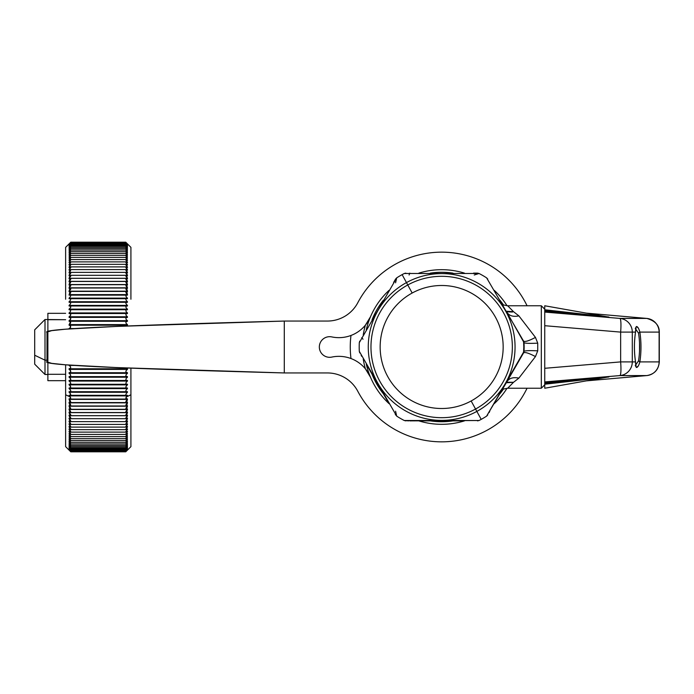 <?xml version="1.0" encoding="UTF-8"?>
<svg xmlns="http://www.w3.org/2000/svg" width="694" height="694" viewBox="0 0 694 694"><rect width="100%" height="100%" fill="white"/><g stroke="black" fill="none" stroke-linecap="round" stroke-linejoin="round"><path stroke-width="1.04" d="M464.451 420.876A77.312 77.312 0 0 1 418.864 420.876A77.312 77.312 0 0 0 464.451 420.876M389.074 403.674A77.312 77.312 0 0 1 366.285 364.203A77.312 77.312 0 0 0 389.074 403.674M366.285 329.797A77.312 77.312 0 0 1 389.074 290.326A77.312 77.312 0 0 0 366.285 329.797M383.331 300.276A74.735 74.735 0 0 0 372.036 319.847A74.735 74.735 0 0 1 383.331 300.276M372.027 374.153A74.735 74.735 0 0 0 383.331 393.724A74.735 74.735 0 0 1 372.027 374.153M430.358 420.876A74.735 74.735 0 0 0 452.956 420.876A74.735 74.735 0 0 1 430.358 420.876M503.575 305.143A74.735 74.735 0 0 0 499.992 300.276A74.735 74.735 0 0 1 503.575 305.143M452.956 273.124A74.735 74.735 0 0 0 430.358 273.124A74.735 74.735 0 0 1 452.956 273.124M418.864 273.124A77.312 77.312 0 0 1 464.451 273.124A77.312 77.312 0 0 0 418.864 273.124M494.241 290.326A77.312 77.312 0 0 1 507.054 305.75A77.312 77.312 0 0 0 494.241 290.326M507.054 388.25A77.312 77.312 0 0 1 494.241 403.674A77.312 77.312 0 0 0 507.054 388.25A77.312 77.312 0 0 1 494.241 403.674M499.992 393.724A74.735 74.735 0 0 0 503.575 388.857A74.735 74.735 0 0 1 499.992 393.724M419.393 420.876L463.93 420.876L419.393 420.876M409.798 420.876L479.051 420.503A82.465 82.465 0 0 0 481.202 419.376A82.465 82.465 0 0 1 479.051 420.503L404.272 420.503A82.465 82.465 0 0 1 396.699 416.131L359.31 351.372A82.465 82.465 0 0 1 359.31 342.628L396.699 277.869A82.465 82.465 0 0 1 402.121 274.624L406.476 282.588A73.399 73.399 0 0 0 377.25 382.186A73.399 73.399 0 0 0 476.847 411.412L481.202 419.376A82.465 82.465 0 0 0 486.624 416.131L506.967 381.639C509.318 378.126 513.282 376.955 518.869 378.135L513.525 382.299L507.67 388.232L541.311 388.232L507.67 388.232L502.603 389.204L507.67 388.232L513.525 382.299L506.637 382.212M284.288 372.947L284.288 321.053L327.394 321.053A34.362 34.362 0 0 0 357.792 302.731A94.835 94.835 0 0 1 527.067 305.768A94.835 94.835 0 0 0 357.792 302.731A34.362 34.362 0 0 1 327.394 321.053L284.288 321.053L284.288 372.947L117.026 367.594L65.47 364.801L51.712 363.361L47.001 361.895L47.001 332.105L51.712 330.639L65.47 329.199L117.026 326.406L284.288 321.053C150.988 324.697 33.078 328.574 47.877 332.738L47.877 361.262C33.078 365.426 150.988 369.303 284.288 372.947L327.394 372.947L284.288 372.947M527.067 388.232A94.835 94.835 0 0 1 357.792 391.269A34.362 34.362 0 0 0 327.394 372.947A34.362 34.362 0 0 1 357.792 391.269A94.835 94.835 0 0 0 527.067 388.232M370.509 316.742A34.362 34.362 0 0 1 331.775 336.911A10.306 10.306 0 0 0 319.335 347A10.306 10.306 0 0 0 331.775 357.089A34.362 34.362 0 0 1 370.509 377.258L365.4 368.835A79.324 79.324 0 0 1 363.231 358.919A79.324 79.324 0 0 0 365.4 368.835L370.509 377.258A34.362 34.362 0 0 0 331.775 357.089A10.306 10.306 0 0 1 319.335 347A10.306 10.306 0 0 1 331.775 336.911A34.362 34.362 0 0 0 370.509 316.742L365.382 325.182L370.509 316.742M363.231 335.081A79.324 79.324 0 0 1 365.4 325.165L365.4 325.165A79.324 79.324 0 0 0 363.231 335.081M395.589 411.212L396.699 416.131A82.465 82.465 0 0 0 404.272 420.503L408.662 420.876M404.272 420.503L405.825 420.876M477.498 420.876L479.051 420.503L477.498 420.876M366.545 364.654L388.814 403.223L366.545 364.654M541.311 305.768L507.67 305.768L513.525 311.701L506.325 311.25L513.525 311.701L507.67 305.768L502.603 304.796L507.67 305.768L541.311 305.768L541.311 388.232L544.747 384.797L541.311 388.232L541.311 305.768L544.747 309.203L541.311 305.768M509.275 386.74L507.67 388.232M331.775 357.089A10.306 10.306 0 0 1 319.335 347A10.306 10.306 0 0 1 331.775 336.911M350.991 358.538A91.4 91.4 0 0 1 350.991 335.462A91.4 91.4 0 0 0 350.991 358.538M508.06 387.877L509.292 386.723M506.325 382.75L513.525 382.299L506.325 382.75M489.704 411.533L489.131 412.54M513.525 382.299L518.869 378.135L535.464 356.586L537.737 350.826L537.737 343.174L535.464 337.414C528.819 340.901 524.855 342.125 523.554 341.092L524.013 342.628L523.554 352.908L524.013 351.372A82.465 82.465 0 0 0 524.013 342.628L506.967 312.361L524.013 342.628A82.465 82.465 0 0 1 524.013 351.372L486.624 416.131A82.465 82.465 0 0 1 481.202 419.376L476.847 411.412A73.399 73.399 0 0 0 506.073 311.814A73.399 73.399 0 0 0 406.476 282.588L402.121 274.624A82.465 82.465 0 0 1 404.272 273.497L479.051 273.497A82.465 82.465 0 0 1 486.624 277.869L523.554 341.092L486.624 277.869A82.465 82.465 0 0 0 479.051 273.497L404.272 273.497A82.465 82.465 0 0 0 396.699 277.869L359.31 342.628A82.465 82.465 0 0 0 359.31 351.372L396.699 416.131M476.847 411.412A73.399 73.399 0 0 1 377.25 382.186A73.399 73.399 0 0 1 406.476 282.588L407.768 284.965A70.693 70.693 0 0 0 379.627 380.893A70.693 70.693 0 0 0 475.555 409.035L476.847 411.412L475.555 409.035A70.693 70.693 0 0 0 503.697 313.107A70.693 70.693 0 0 0 407.768 284.965L406.476 282.588A73.399 73.399 0 0 1 506.073 311.814A73.399 73.399 0 0 1 476.847 411.412M393.611 282.467L395.597 279.031L393.611 282.467M361.748 356.343L361.166 355.337M396.699 277.869L395.597 279.031L396.699 277.869L395.589 282.788M359.761 341.092L359.31 342.628A82.465 82.465 0 0 0 359.31 351.372L359.761 352.908M473.525 273.124L477.498 273.124L473.525 273.124M409.087 274.998L409.798 273.124M479.051 273.497L477.498 273.124L479.051 273.497L474.236 274.998M535.464 337.414L518.869 315.865L513.525 311.701L518.869 315.865L535.464 337.414L537.737 343.174L537.737 350.826C529.435 350.461 524.855 350.644 524.013 351.372L523.554 341.092C524.855 342.125 528.819 340.901 535.464 337.414M47.877 374.491L45.006 374.491L34.7 364.177L34.7 355.233L45.006 360.177L34.7 355.233L34.7 329.824L45.006 319.509L45.006 374.491L45.006 360.177L47.001 360.177L45.006 360.177L45.006 319.509L65.626 319.708L47.877 319.708L47.877 331.472C47.877 315.779 47.877 315.779 47.877 331.472L47.877 313.324L65.626 313.324M47.877 362.528L47.877 374.292L47.877 362.528M523.562 352.908L524.013 351.372M486.624 416.131L487.726 414.969M506.967 381.639L523.554 352.908C524.855 351.875 528.819 353.099 535.464 356.586L518.869 378.135C513.282 376.955 509.318 378.126 506.967 381.639M405.825 273.124L404.272 273.497M475.555 409.035A70.693 70.693 0 0 1 379.627 380.893A70.693 70.693 0 0 1 407.768 284.965L412.175 293.024A61.506 61.506 0 0 0 387.686 376.486A61.506 61.506 0 0 0 471.148 400.976L475.555 409.035L471.148 400.976A61.506 61.506 0 0 0 495.637 317.514A61.506 61.506 0 0 0 412.175 293.024L407.768 284.965A70.693 70.693 0 0 1 503.697 313.107A70.693 70.693 0 0 1 475.555 409.035M363.014 339.21L361.748 337.657M487.726 279.031L486.624 277.869M506.637 311.788L512.502 312.031M506.967 312.361C509.318 315.874 513.282 317.045 518.869 315.865M537.737 343.174C529.435 343.539 524.855 343.357 524.013 342.628L523.554 341.092M537.737 350.826L535.464 356.586M544.747 309.203L544.747 384.797M638.202 327.941L636.493 326.51C636.008 326.596 635.678 328.462 635.504 332.105L632.295 332.105A13.741 13.559 -90 0 0 619.916 318.416A13.741 1.909 94.8 0 1 620.644 332.105L544.747 325.703L544.747 312.074L619.916 318.416L646.739 318.416L586.777 313.176L646.739 318.416L619.916 318.416L544.747 312.074L608.916 317.028L544.747 311.146L608.916 317.028L544.747 311.84L544.747 310.296L607.71 316.872L544.747 309.776L607.71 316.872L544.747 310.296L544.747 325.703L544.747 305.768L607.311 316.846M544.747 368.297L544.747 325.703L620.644 332.105L620.644 361.895L544.747 368.297L620.644 361.895A13.741 1.909 85.2 0 1 619.916 375.584L544.747 381.926L544.747 368.297M65.626 374.292L47.877 374.292L65.626 374.292M65.626 380.676L47.877 380.676L47.877 374.292M65.626 299.227L65.626 247.35L70.779 242.197L125.761 242.197L130.914 247.35L130.914 299.227M69.062 372.73L127.479 372.73C125.354 372.131 125.354 371.012 127.462 369.39L127.479 368.792L125.84 367.95L127.479 368.792L127.479 369.39L69.062 369.39L127.462 369.39C125.354 371.012 125.354 372.131 127.479 372.73L127.462 373.329L69.062 373.32L127.462 373.329C125.354 375.02 125.354 376.122 127.479 376.634L127.462 377.224L69.062 377.215L127.462 377.224C125.354 378.976 125.354 380.069 127.479 380.486L127.479 381.067L69.062 381.067L127.462 381.067C125.354 382.888 125.354 383.964 127.479 384.285L127.479 384.858L69.062 384.858L127.462 384.858C125.354 386.74 125.354 387.799 127.479 388.033L127.462 388.597L69.062 388.588L127.462 388.597C125.354 390.54 125.354 391.572 127.479 391.711L127.479 392.266L69.062 392.266L127.462 392.266C125.354 394.261 125.354 395.285 127.479 395.32L127.479 395.866L69.062 395.866L127.479 395.866L69.079 395.866L70.389 397.055L69.062 395.32C71.178 395.285 71.187 394.261 69.079 392.266L69.062 391.711C71.178 391.572 71.187 390.54 69.079 388.597L69.062 388.033C71.178 387.799 71.187 386.74 69.079 384.858L69.062 384.285C71.178 383.964 71.187 382.888 69.079 381.067L69.062 380.486C71.178 380.069 71.187 378.976 69.079 377.224L69.062 376.634C71.178 376.122 71.187 375.02 69.079 373.329L69.062 372.73C71.178 372.131 71.187 371.012 69.079 369.39L69.062 368.792C71.178 368.098 71.187 366.979 69.079 365.426L69.079 365.426C71.187 366.979 71.178 368.098 69.062 368.792L69.079 369.39C71.187 371.012 71.178 372.131 69.062 372.73L69.079 373.329C71.187 375.02 71.178 376.122 69.062 376.634L69.079 377.224C71.187 378.976 71.178 380.069 69.062 380.486L69.079 381.067C71.187 382.888 71.178 383.964 69.062 384.285L69.079 384.858C71.187 386.74 71.178 387.799 69.062 388.033L69.079 388.597C71.187 390.54 71.178 391.572 69.062 391.711L69.079 392.266C71.187 394.261 71.178 395.285 69.062 395.32L69.062 395.866L127.462 395.866L126.152 397.055L130.914 394.773L130.914 368.15L130.914 446.65L125.761 451.803L70.779 451.803L65.626 446.65L65.626 364.81L65.626 394.773L70.389 397.055C71.005 398.824 70.562 399.423 69.062 398.859L69.079 399.397C71.187 401.496 71.178 402.468 69.062 402.32L69.079 402.841C71.187 404.984 71.178 405.938 69.062 405.695L69.079 406.198C71.187 408.384 71.178 409.313 69.062 408.974L69.079 409.469C71.187 411.698 71.178 412.592 69.062 412.158L69.079 412.644C71.187 414.899 71.178 415.767 69.062 415.246L69.079 415.715C71.187 418.005 71.178 418.846 69.062 418.222L69.079 418.673C71.187 420.998 71.178 421.805 69.062 421.093L69.079 421.527C71.187 423.878 71.178 424.65 69.062 423.852L69.079 424.268C71.187 426.637 71.178 427.383 69.062 426.489L69.079 426.888C71.187 429.274 71.178 429.985 69.062 429.005L69.079 429.386C71.187 431.789 71.178 432.457 69.062 431.399L69.079 431.755C71.187 434.166 71.178 434.8 69.062 433.655L69.079 433.993C71.187 436.413 71.178 437.012 69.062 435.78L69.079 436.101C71.187 438.521 71.178 439.076 69.062 437.767L69.079 438.07C71.187 440.49 71.178 441.002 69.062 439.614L69.079 439.901C71.187 442.312 71.178 442.789 69.062 441.323L69.079 441.584C71.187 443.987 71.178 444.42 69.062 442.885L69.079 443.119C71.187 445.513 71.178 445.904 69.062 444.29L69.079 444.507C71.187 446.884 71.178 447.24 69.062 445.557L69.079 445.748C71.187 448.107 71.178 448.411 69.062 446.667L69.079 446.832C71.187 449.174 71.178 449.434 69.062 447.621L69.079 447.769C71.187 450.076 71.178 450.302 69.062 448.428L69.079 448.55C71.187 450.831 71.178 451.005 69.062 449.07L69.062 450.059C71.178 452.15 71.187 452.106 69.079 449.938L69.062 449.886C71.178 451.924 71.187 451.846 69.079 449.634L69.062 449.556C71.178 451.542 71.187 451.412 69.079 449.165L69.114 449.2M471.148 400.976A61.506 61.506 0 0 1 387.686 376.486A61.506 61.506 0 0 1 412.175 293.024A61.506 61.506 0 0 1 495.637 317.514A61.506 61.506 0 0 1 471.148 400.976M607.311 377.154L544.747 388.232L544.747 383.704L607.71 377.128L544.747 384.224L607.71 377.128L544.747 383.704L544.747 382.16L608.916 376.972L544.747 382.854L608.916 376.972L544.747 381.926L619.916 375.584L646.739 375.584L586.777 380.824L646.739 375.584L619.916 375.584A13.741 1.909 -94.8 0 0 620.644 361.895L620.644 332.105A13.741 1.909 -85.2 0 0 619.916 318.416A13.741 13.559 90 0 1 632.295 332.105L620.644 332.105L632.295 332.105L632.295 361.895L620.644 361.895L632.295 361.895A13.741 13.559 90 0 1 619.916 375.584A13.741 13.559 -90 0 0 632.295 361.895L635.504 361.895C635.678 365.538 636.008 367.404 636.493 367.49L638.202 366.059M70.528 431.052L69.999 430.289M70.727 429.005L70.519 428.536M69.062 449.556C71.178 451.542 71.187 451.412 69.079 449.165L69.062 449.07C71.178 451.005 71.187 450.831 69.079 448.55L69.062 448.428C71.178 450.302 71.187 450.076 69.079 447.769L69.062 447.621C71.178 449.434 71.187 449.174 69.079 446.832L69.062 446.667C71.178 448.411 71.187 448.107 69.079 445.748L69.062 445.557C71.178 447.24 71.187 446.884 69.079 444.507L69.062 444.29C71.178 445.904 71.187 445.513 69.079 443.119L70.649 443.952L69.062 441.566L70.623 442.33L69.062 439.883L70.597 440.569L69.062 438.053L70.562 438.66L69.062 436.092L70.528 436.613L69.062 433.984L70.493 434.427L69.062 431.746L70.458 432.119L69.062 429.378L70.415 429.673L69.062 426.879L70.372 427.105L69.062 424.26L70.328 424.416L69.062 421.518L70.285 421.614L69.062 418.664L70.007 418.664L69.062 418.222L70.233 418.69L69.122 415.741M70.779 421.093L69.999 419.523M70.111 416.678L69.391 415.949M70.779 415.064L70.519 414.197L70.779 415.064M70.606 402.32L70.085 400.212M70.467 395.32L70.163 393.116M70.38 391.711L70.779 390.878L70.181 389.438M70.294 388.033L70.51 386.142M70.51 386.15L69.964 385.43M70.198 384.285L70.779 383.27L70.025 381.665M69.166 328.557L70.51 327.516L70.207 325.408M69.253 324.558L70.51 321.686M127.462 243.915L127.479 243.941C125.354 241.85 125.354 241.902 127.479 244.08L127.462 243.924C125.354 241.85 125.354 241.902 127.479 244.08L127.462 244.097C125.354 242.067 125.354 242.163 127.479 244.383L127.462 244.427C125.354 242.449 125.354 242.596 127.479 244.843L127.462 244.913C125.354 242.995 125.354 243.178 127.479 245.468L127.462 245.563C125.354 243.698 125.354 243.932 127.479 246.249L127.462 246.361C125.354 244.566 125.354 244.835 127.479 247.177L127.462 247.316C125.354 245.589 125.354 245.902 127.479 248.27L127.462 248.426C125.354 246.769 125.354 247.125 127.479 249.502L127.462 249.693C125.354 248.096 125.354 248.495 127.479 250.898L125.883 250.048L127.479 252.434L125.909 251.662L127.479 254.117L125.944 253.431L127.479 255.947L125.97 255.34L127.479 257.908L126.004 257.387L127.479 260.016L126.039 259.573L127.479 262.254L126.082 261.881L127.479 264.622L126.126 264.327L127.479 267.121L126.161 266.895L127.479 269.74L126.204 269.584L127.479 272.482L126.256 272.386L127.479 275.336L126.534 275.336L127.479 275.778L126.299 275.31L127.479 278.294L69.062 278.294L127.479 278.294L127.479 278.754L126.351 278.337L127.479 281.365L69.062 281.365L127.479 281.365L127.479 281.842L126.403 281.46L127.479 284.54L69.062 284.54L127.479 284.54L127.479 285.026L126.455 284.687L127.479 287.81L69.062 287.81L127.479 287.81L127.479 288.305L126.516 288.01L127.479 291.168L69.062 291.168L127.479 291.168L127.479 291.68L126.568 291.419L127.479 294.612L69.062 294.612L127.479 294.612L127.462 295.132C125.354 295.106 125.354 296.104 127.479 298.134L69.062 298.134L127.479 298.134L127.462 298.672C125.354 298.732 125.354 299.756 127.479 301.734L69.062 301.734L127.479 301.734L127.462 302.28C125.354 302.445 125.354 303.486 127.479 305.412L69.062 305.412L127.479 305.412L127.462 305.967C125.354 306.219 125.354 307.277 127.479 309.142L69.062 309.142L127.479 309.142L127.462 309.706C125.354 310.062 125.354 311.138 127.479 312.933L69.062 312.933L127.479 312.933L127.462 313.514C125.354 313.957 125.354 315.041 127.479 316.785L69.062 316.785L127.479 316.785L127.462 317.366C125.354 317.904 125.354 319.006 127.479 320.68L69.062 320.68C71.178 319.006 71.187 317.904 69.079 317.366L69.062 316.785C71.178 315.041 71.187 313.957 69.079 313.514L69.062 312.933C71.178 311.138 71.187 310.062 69.079 309.706L69.062 309.142C71.178 307.277 71.187 306.219 69.079 305.967L69.062 305.412C71.178 303.486 71.187 302.445 69.079 302.28L69.062 301.734C71.178 299.756 71.187 298.732 69.079 298.672L69.062 298.134C71.178 296.104 71.187 295.106 69.079 295.132L69.973 291.419L69.062 291.68L69.062 291.168L70.025 288.01L69.062 288.305L69.062 287.81L70.077 284.687L69.062 285.026L69.062 284.54L70.137 281.46L69.062 281.842L69.062 281.365L70.189 278.337L69.062 278.754L69.062 278.294L70.233 275.31L69.062 275.778L69.062 275.336L70.285 272.386L69.062 272.482L70.328 269.584L69.062 269.74L70.372 266.895L69.062 267.121L70.415 264.327L69.062 264.622L70.458 261.881L69.062 262.254L70.493 259.573L69.062 260.016L70.528 257.387L69.062 257.908L70.562 255.34L69.062 255.947L70.597 253.431L69.062 254.117L70.623 251.662L69.062 252.434L70.649 250.048L69.062 250.898C71.178 248.495 71.187 248.096 69.079 249.693L69.062 249.502C71.178 247.125 71.187 246.769 69.079 248.426L69.062 248.27C71.178 245.902 71.187 245.589 69.079 247.316L69.062 247.177C71.178 244.835 71.187 244.566 69.079 246.361L69.062 246.249C71.178 243.932 71.187 243.698 69.079 245.563L69.062 245.468C71.178 243.178 71.187 242.995 69.079 244.913L69.062 244.843C71.178 242.596 71.187 242.449 69.079 244.427L69.062 244.383C71.178 242.163 71.187 242.067 69.079 244.097L69.062 244.08C71.178 241.902 71.187 241.85 69.079 243.924L69.079 244.913C71.187 242.995 71.178 243.178 69.062 245.468L69.079 245.563C71.187 243.698 71.178 243.932 69.062 246.249L69.079 246.361C71.187 244.566 71.178 244.835 69.062 247.177L69.079 247.316C71.187 245.589 71.178 245.902 69.062 248.27L69.079 248.426C71.187 246.769 71.178 247.125 69.062 249.502L69.079 249.693C71.187 248.096 71.178 248.495 69.062 250.898L69.079 251.107C71.187 249.58 71.178 250.022 69.062 252.434L69.079 252.668C71.187 251.219 71.178 251.705 69.062 254.117L69.079 254.368C71.187 252.998 71.178 253.527 69.062 255.947L69.079 256.216C71.187 254.932 71.178 255.496 69.062 257.908L69.079 258.211C71.187 256.997 71.178 257.604 69.062 260.016L69.079 260.337C71.187 259.209 71.178 259.851 69.062 262.254L69.079 262.592C71.187 261.551 71.178 262.228 69.062 264.622L69.079 264.987C71.187 264.032 71.178 264.744 69.062 267.121L69.079 267.502C71.187 266.635 71.178 267.381 69.062 269.74L69.079 270.139C71.187 269.359 71.178 270.139 69.062 272.482L69.079 272.889C71.187 272.204 71.178 273.02 69.062 275.336L69.079 275.761C71.187 275.171 71.178 276.012 69.062 278.294L69.079 278.745C71.187 278.242 71.178 279.118 69.062 281.365L69.079 281.833C71.187 281.426 71.178 282.328 69.062 284.54L69.079 285.017C71.187 284.705 71.178 285.633 69.062 287.81L69.079 288.305C71.187 288.079 71.178 289.034 69.062 291.168L69.079 291.671C71.187 291.549 71.178 292.53 69.062 294.612L69.079 295.132C71.187 295.106 71.178 296.104 69.062 298.134L69.079 298.672C71.187 298.732 71.178 299.756 69.062 301.734L69.079 302.28C71.187 302.445 71.178 303.486 69.062 305.412L69.079 305.967C71.187 306.219 71.178 307.277 69.062 309.142L69.079 309.706C71.187 310.062 71.178 311.138 69.062 312.933L69.079 313.514C71.187 313.957 71.178 315.041 69.062 316.785L69.079 317.366C71.187 317.904 71.178 319.006 69.062 320.68L69.079 321.261C71.187 321.895 71.178 323.005 69.062 324.61L69.079 325.208C71.187 325.92 71.178 327.048 69.062 328.574L74.258 328.574L69.062 328.574C71.178 327.048 71.187 325.92 69.079 325.208L69.062 324.61L127.479 324.61L127.479 325.208L125.84 326.05L127.479 325.208L127.479 324.61L69.062 324.61C71.178 323.005 71.187 321.895 69.079 321.261L69.062 320.68L127.479 320.68L127.479 321.27L69.079 321.261M69.365 294.43L69.947 293.944M69.999 293.883L70.519 293.163M70.779 292.243L70.606 291.68M69.391 281.131L69.938 280.619M69.99 280.567L70.762 278.754M69.383 272.222L70.519 270.851M69.348 269.506L70.753 267.511M69.079 267.112L69.66 267.121L69.062 267.121L70.519 265.464M69.478 259.634L70.12 258.923M70.198 258.819L70.528 258.333M69.495 257.509L69.912 257.058M69.062 244.383L69.062 244.383C71.178 242.163 71.187 242.067 69.079 244.097M69.079 415.715L127.462 415.715L69.079 415.715L69.062 415.246L70.189 415.663L69.062 412.635L69.062 412.158L70.137 412.54L69.062 409.46L69.062 408.974L70.077 409.313L69.062 406.19L69.062 405.695L70.025 405.99L69.062 402.832L69.062 402.32L69.973 402.581L69.062 398.859L69.912 399.085L70.389 397.055L65.626 394.773M646.739 318.416A13.741 13.559 90 0 1 659.118 332.105L639.877 332.105L659.118 332.105L659.118 361.895A13.741 13.559 90 0 1 646.739 375.584A13.741 0.954 85 0 0 646.747 375.584A13.741 0.954 -95 0 1 646.747 375.584A13.741 0.954 -95 0 1 646.739 375.584A13.741 13.559 -90 0 0 659.118 361.895L639.877 361.895L659.3 361.895L659.118 332.105A13.741 13.559 -90 0 0 646.739 318.416A13.741 0.954 -85 0 1 646.747 318.416A13.741 0.954 95 0 0 646.739 318.416M34.7 338.767L34.7 355.233M70.779 306.895L70.51 307.85M70.779 314.616L70.51 315.579M70.779 318.555L70.51 319.518M126.802 325.208L69.816 325.226M69.331 369.468L70.129 369.997M70.163 370.032L70.51 370.501M70.779 371.464L70.51 372.314M69.339 377.319L69.947 377.718M70.163 377.935L70.51 378.421M70.779 379.384L70.51 380.191M69.339 381.18L69.955 381.605M69.27 384.944L69.99 385.456M69.279 388.692L69.947 389.178M69.079 402.841L127.462 402.841L69.105 402.858M69.374 403.032L69.947 403.526M70.181 403.795L70.519 404.316M69.079 409.469L127.462 409.469L69.114 409.495M70.528 417.294L70.779 418.144M69.331 418.872L70.068 419.601M69.079 424.268L69.756 424.268L69.14 424.32M69.348 424.494L70.163 425.361M69.062 447.621C71.178 449.434 71.187 449.174 69.079 446.832L69.131 446.884M69.062 449.07C71.178 451.005 71.187 450.831 69.079 448.55L69.591 449.07M127.479 450.068L127.462 449.938C125.354 452.106 125.354 452.15 127.479 450.059C125.354 452.15 125.354 452.106 127.462 449.938L127.479 449.92M69.062 450.059C71.178 452.15 71.187 452.106 69.079 449.938M130.914 394.773L126.152 397.055L126.629 399.085L127.479 398.859L127.462 399.397L69.062 399.388L127.479 399.388L69.079 399.397L127.462 399.397L126.568 402.581L127.479 402.32L127.462 402.841L69.062 402.832L127.479 402.832L126.516 405.99L127.479 405.695L127.462 406.198L69.062 406.19L127.479 406.19L69.079 406.198L127.462 406.198L126.455 409.313L127.479 408.974L127.462 409.469L69.062 409.46L127.479 409.46L126.403 412.54L127.479 412.158L127.462 412.644L69.062 412.635L127.479 412.635L69.079 412.644L127.462 412.644L126.351 415.663L127.479 415.246L127.462 415.715L69.062 415.706L127.479 415.706L126.299 418.69L127.479 418.222L127.479 418.664L126.473 418.673L127.462 418.673L126.256 421.614L127.479 421.518L126.672 421.527L127.462 421.527L126.204 424.416L127.479 424.26L126.776 424.268L127.462 424.268L126.161 427.105L127.479 426.879L126.863 426.888L127.462 426.888L126.126 429.673L127.479 429.378L126.924 429.386L127.462 429.386L126.082 432.119L127.479 431.746L126.976 431.755L127.462 431.755L126.039 434.427L127.479 433.984L126.004 436.613L127.479 436.092L125.97 438.66L127.479 438.053L125.944 440.569L127.479 439.883L125.918 442.33L127.479 441.566L125.883 443.952L127.462 443.119C125.354 445.513 125.354 445.904 127.479 444.29L127.462 444.507C125.354 446.884 125.354 447.24 127.479 445.557L127.462 445.748C125.354 448.107 125.354 448.411 127.479 446.667L127.462 446.832C125.354 449.174 125.354 449.434 127.479 447.621L127.462 447.769C125.354 450.076 125.354 450.302 127.479 448.428L127.462 448.55C125.354 450.831 125.354 451.005 127.479 449.07L127.462 449.165C125.354 451.412 125.354 451.542 127.479 449.556L127.462 449.634C125.354 451.846 125.354 451.924 127.479 449.886L127.462 449.634C125.354 451.846 125.354 451.924 127.479 449.886M69.062 449.886C71.178 451.924 71.187 451.846 69.079 449.634M127.462 449.165C125.354 451.412 125.354 451.542 127.479 449.556L127.479 449.07C125.354 451.005 125.354 450.831 127.462 448.55C125.354 450.831 125.354 451.005 127.479 449.07M69.079 447.769L69.079 447.769C71.187 450.076 71.178 450.302 69.062 448.428M127.479 447.621C125.354 449.434 125.354 449.174 127.462 446.832C125.354 449.174 125.354 449.434 127.479 447.621L127.479 447.751C125.354 450.076 125.354 450.302 127.479 448.428C125.354 450.302 125.354 450.076 127.462 447.769L127.366 447.864M69.062 446.667L70.719 447.934L125.822 447.934L127.479 446.667C125.354 448.411 125.354 448.107 127.462 445.748L127.479 445.557C125.354 447.24 125.354 446.884 127.462 444.507L127.479 444.29C125.354 445.904 125.354 445.513 127.462 443.119L127.479 442.885C125.354 444.42 125.354 443.987 127.462 441.584L127.479 441.323C125.354 442.789 125.354 442.312 127.462 439.901L127.479 439.614C125.354 441.002 125.354 440.49 127.462 438.07L127.479 437.767C125.354 439.076 125.354 438.521 127.462 436.101L127.479 435.78C125.354 437.012 125.354 436.413 127.462 433.993L127.479 433.655C125.354 434.8 125.354 434.166 127.462 431.755L127.479 431.399C125.354 432.457 125.354 431.789 127.462 429.386L127.479 429.005C125.354 429.985 125.354 429.274 127.462 426.888L127.479 426.489C125.354 427.383 125.354 426.637 127.462 424.268L127.479 423.852C125.354 424.65 125.354 423.878 127.462 421.527L127.479 421.093C125.354 421.805 125.354 420.998 127.462 418.673L127.479 418.222C125.354 418.846 125.354 418.005 127.462 415.715L127.479 415.246C125.354 415.767 125.354 414.899 127.462 412.644L127.479 412.158C125.354 412.592 125.354 411.698 127.462 409.469L127.479 408.974C125.354 409.313 125.354 408.384 127.462 406.198L127.479 405.695C125.354 405.938 125.354 404.984 127.462 402.841L127.479 402.32C125.354 402.468 125.354 401.496 127.462 399.397L127.479 398.859C125.978 399.423 125.536 398.824 126.152 397.055L127.479 395.32C125.354 395.285 125.354 394.261 127.462 392.266L127.479 391.711C125.354 391.572 125.354 390.54 127.462 388.597L127.479 388.033C125.354 387.799 125.354 386.74 127.462 384.858L127.479 384.285C125.354 383.964 125.354 382.888 127.462 381.067L127.479 380.486C125.354 380.069 125.354 378.976 127.462 377.224L127.479 376.634C125.354 376.122 125.354 375.02 127.462 373.329L127.479 372.73M69.062 445.557L70.701 446.754L125.84 446.754L127.479 445.557M69.062 444.29L70.675 445.435L125.866 445.435L127.479 444.29M69.079 431.755L69.556 431.755L69.079 431.755M69.062 431.746L69.539 431.746L69.062 431.746M69.062 429.378L69.591 429.378L69.062 429.378M69.062 426.879L69.66 426.879L69.062 426.879M69.062 424.26L69.738 424.26L69.062 424.26M69.079 418.673L70.059 418.673L69.062 418.664M69.062 395.32L127.479 395.32M69.062 391.711L127.479 391.711M69.062 388.033L127.479 388.033M69.062 384.285L127.479 384.285M69.062 380.486L127.479 380.486M69.062 376.634L127.479 376.634M69.079 365.426L74.301 365.426L69.079 365.426M126.794 368.792L69.747 368.792M69.062 368.792L127.123 368.826M69.062 365.426L74.258 365.426L69.062 365.426M127.123 325.174L69.079 325.208M127.462 321.261C125.354 321.895 125.354 323.005 127.479 324.61C125.354 323.005 125.354 321.895 127.462 321.261L127.479 320.68C125.354 319.006 125.354 317.904 127.462 317.366L69.079 317.366M127.462 317.366L127.479 316.785C125.354 315.041 125.354 313.957 127.462 313.514L69.079 313.514M127.462 313.514L127.479 312.933C125.354 311.138 125.354 310.062 127.462 309.706L69.079 309.706M127.462 309.706L127.479 309.142C125.354 307.277 125.354 306.219 127.462 305.967L69.079 305.967M127.462 305.967L127.479 305.412C125.354 303.486 125.354 302.445 127.462 302.28L69.079 302.28M127.462 302.28L127.479 301.734C125.354 299.756 125.354 298.732 127.462 298.672L69.079 298.672M127.462 298.672L127.479 298.134C125.354 296.104 125.354 295.106 127.462 295.132L69.079 295.132M69.062 275.336L70.007 275.336L69.062 275.336M69.062 272.482L69.842 272.482L69.062 272.482M69.062 269.74L69.738 269.74L69.062 269.74M69.062 264.622L69.591 264.622L69.062 264.622M69.062 262.254L69.539 262.254L69.062 262.254M127.462 295.132L127.479 294.612C125.354 292.53 125.354 291.549 127.462 291.671L127.479 291.168C125.354 289.034 125.354 288.079 127.462 288.305L127.479 287.81C125.354 285.633 125.354 284.705 127.462 285.017L127.479 284.54C125.354 282.328 125.354 281.426 127.462 281.833L127.479 281.365C125.354 279.118 125.354 278.242 127.462 278.745L127.479 278.294C125.354 276.012 125.354 275.171 127.462 275.761L127.479 275.336C125.354 273.02 125.354 272.204 127.462 272.889L127.479 272.482C125.354 270.139 125.354 269.359 127.462 270.139L127.479 269.74C125.354 267.381 125.354 266.635 127.462 267.502L127.479 267.121C125.354 264.744 125.354 264.032 127.462 264.987L127.479 264.622C125.354 262.228 125.354 261.551 127.462 262.592L127.479 262.254C125.354 259.851 125.354 259.209 127.462 260.337L127.479 260.016C125.354 257.604 125.354 256.997 127.462 258.211L127.479 257.908C125.354 255.496 125.354 254.932 127.462 256.216L127.479 255.947C125.354 253.527 125.354 252.998 127.462 254.368L127.479 254.117C125.354 251.705 125.354 251.219 127.462 252.668L127.479 252.434C125.354 250.022 125.354 249.58 127.462 251.107L127.479 250.898C125.354 248.495 125.354 248.096 127.462 249.693L125.866 248.565L70.675 248.565L69.079 249.693M127.462 249.693L127.479 249.502C125.354 247.125 125.354 246.769 127.462 248.426L125.84 247.246L70.701 247.246L69.079 248.426M127.462 248.426L127.479 248.27C125.354 245.902 125.354 245.589 127.462 247.316L125.822 246.066L70.719 246.066L69.079 247.316M69.062 247.177L69.062 247.177C71.178 244.835 71.187 244.566 69.079 246.361M127.462 246.361C125.354 244.566 125.354 244.835 127.479 247.177C125.354 244.835 125.354 244.566 127.462 246.361L127.479 246.249C125.354 243.932 125.354 243.698 127.462 245.563C125.354 243.698 125.354 243.932 127.479 246.249M69.062 246.249L69.062 246.249C71.178 243.932 71.187 243.698 69.079 245.563M69.062 245.468L69.062 245.468C71.178 243.178 71.187 242.995 69.079 244.913M127.462 244.913C125.354 242.995 125.354 243.178 127.479 245.468C125.354 243.178 125.354 242.995 127.462 244.913L127.462 244.427C125.354 242.449 125.354 242.596 127.479 244.843M69.062 244.843L69.062 244.843C71.178 242.596 71.187 242.449 69.079 244.427M127.462 244.097C125.354 242.067 125.354 242.163 127.479 244.383L127.479 244.08M69.062 244.08L69.062 244.08C71.178 241.902 71.187 241.85 69.079 243.924M70.779 272.907L70.519 273.722M70.779 275.856L70.519 276.715M70.779 278.936L70.519 279.803M70.779 285.399L70.519 286.301M70.779 288.773L70.519 289.693M639.877 361.895C641.334 351.962 641.334 342.038 639.877 332.105L638.523 333.129L635.253 328.444L636.493 326.51L635.253 328.444L638.523 333.129L639.877 332.105C641.334 342.038 641.334 351.962 639.877 361.895C638.81 365.538 637.682 367.404 636.493 367.49L635.253 365.556L638.523 360.871L639.877 361.895L638.523 360.871C639.981 351.624 639.981 342.376 638.523 333.129M586.76 313.176L646.747 318.416A13.741 0.954 -85 0 1 646.765 318.416C655.188 320.81 659.369 325.373 659.3 332.105L659.118 332.105M632.295 332.105L635.504 332.105C634.047 342.038 634.047 351.962 635.504 361.895L632.295 361.895L632.295 332.105M638.523 360.871L635.253 365.556L636.493 367.49C636.008 367.404 635.678 365.538 635.504 361.895C634.047 351.962 634.047 342.038 635.504 332.105L635.504 332.105C635.678 328.462 636.008 326.596 636.493 326.51C637.682 326.596 638.81 328.462 639.877 332.105M126.351 437.272L126.013 437.767M635.426 361.418L635.504 361.895M635.253 365.556L636.042 366.016L635.504 361.643C634.082 351.884 634.082 342.116 635.504 332.357L635.426 332.582M639.521 342.281L639.521 351.737M395.597 414.969L395.328 414.509M586.76 380.824L646.747 375.584C654.459 374.257 658.641 369.694 659.3 361.895L659.3 332.105M125.761 451.725L70.779 451.725M125.761 451.482L70.771 451.482M125.77 451.091L70.771 451.091M125.779 450.536L70.762 450.536M125.788 449.825L70.745 449.825M125.805 448.957L70.736 448.957M125.883 443.952L70.649 443.952M125.918 442.33L70.623 442.33M125.944 440.569L70.597 440.569M125.97 438.66L70.562 438.66M126.004 436.613L70.528 436.613M126.039 434.427L70.493 434.427M126.082 432.119L70.458 432.119M126.126 429.673L70.415 429.673M126.161 427.105L70.372 427.105M126.204 424.416L70.328 424.416M126.256 421.614L70.285 421.614M126.299 418.69L70.233 418.69M126.351 415.663L70.189 415.663M126.403 412.54L70.137 412.54M126.455 409.313L70.077 409.313M126.516 405.99L70.025 405.99M126.568 402.581L69.973 402.581M126.629 399.085L69.912 399.085M126.568 291.419L69.973 291.419M126.516 288.01L70.025 288.01M126.455 284.687L70.077 284.687M126.403 281.46L70.137 281.46M126.351 278.337L70.189 278.337M126.299 275.31L70.233 275.31M126.256 272.386L70.285 272.386M126.204 269.584L70.328 269.584M126.161 266.895L70.372 266.895M126.126 264.327L70.415 264.327M126.082 261.881L70.458 261.881M126.039 259.573L70.493 259.573M126.004 257.387L70.528 257.387M125.97 255.34L70.562 255.34M125.944 253.431L70.597 253.431M125.909 251.67L70.623 251.67M125.883 250.048L70.649 250.048M125.805 245.043L70.736 245.043M125.788 244.175L70.745 244.175M125.779 243.464L70.762 243.464M125.77 242.909L70.771 242.909M125.761 242.518L70.771 242.518M125.761 242.275L70.779 242.275M635.504 332.357L636.042 327.984"/></g></svg>
